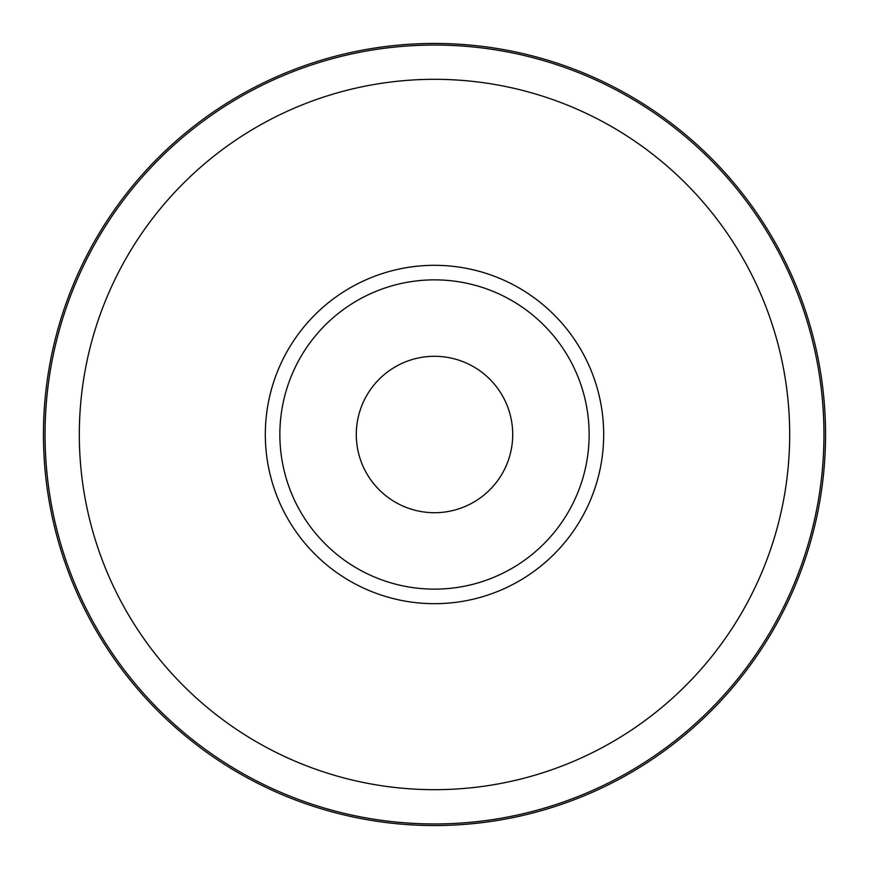 <?xml version="1.0" encoding="UTF-8"?>
<svg xmlns="http://www.w3.org/2000/svg" width="869" height="869" viewBox="0 0 869 869"><rect width="100%" height="100%" fill="white"/><g stroke="black" fill="none" stroke-linecap="round" stroke-linejoin="round"><path stroke-width="1.3" d="M496.416 386.716A78.21 78.21 0 0 1 496.416 482.284M434.5 356.29A78.21 78.21 0 0 1 512.71 434.5A78.21 78.21 0 0 1 434.5 512.71A78.21 78.21 0 0 1 356.29 434.5A78.21 78.21 0 0 1 434.5 356.29M434.5 43.45A391.05 391.05 0 0 1 825.55 434.5A391.05 391.05 0 0 1 434.5 825.55A391.05 391.05 0 0 1 43.45 434.5A391.05 391.05 0 0 1 434.5 43.45M279.861 434.5A154.639 154.639 0 0 1 434.5 279.861A154.639 154.639 0 0 1 589.139 434.5A154.639 154.639 0 0 1 434.5 589.139A154.639 154.639 0 0 1 279.861 434.5M372.584 482.284A78.21 78.21 0 0 1 372.584 386.716M434.5 45.047A389.453 389.453 0 0 1 823.953 434.5A389.453 389.453 0 0 1 434.5 823.953A389.453 389.453 0 0 1 45.047 434.5A389.453 389.453 0 0 1 434.5 45.047M434.5 79.318A355.182 355.182 0 0 1 789.682 434.5A355.182 355.182 0 0 1 434.5 789.682A355.182 355.182 0 0 1 79.318 434.5A355.182 355.182 0 0 1 434.5 79.318M434.5 265.317A169.183 169.183 0 0 1 603.683 434.5A169.183 169.183 0 0 1 434.5 603.683A169.183 169.183 0 0 1 265.317 434.5A169.183 169.183 0 0 1 434.5 265.317"/></g></svg>
